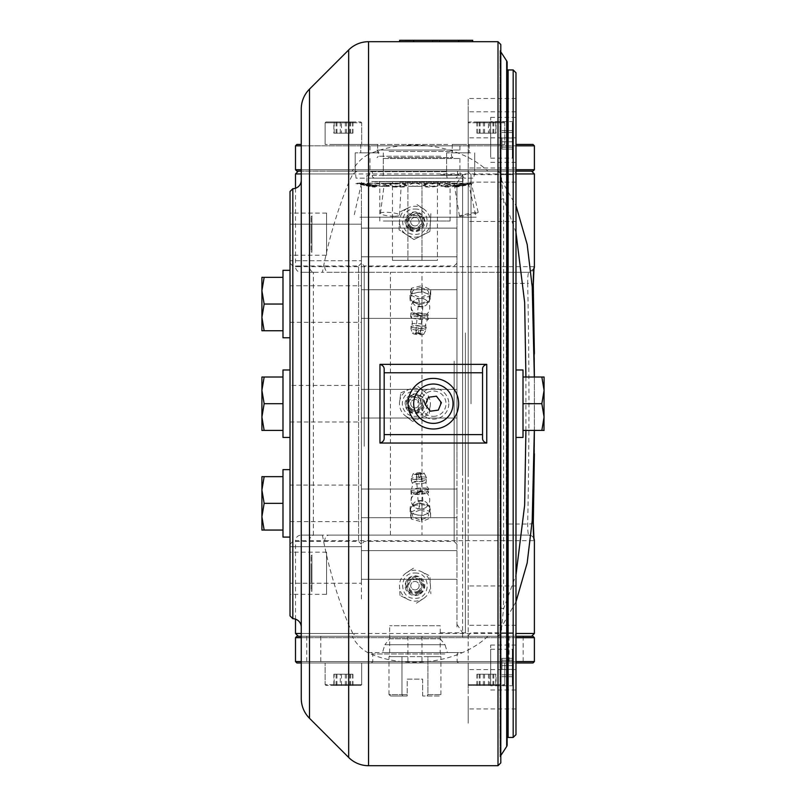 <?xml version="1.0" encoding="UTF-8"?>
<svg xmlns="http://www.w3.org/2000/svg" width="806" height="806" viewBox="0 0 806 806"><rect width="100%" height="100%" fill="white"/><g stroke="black" fill="none" stroke-linecap="round" stroke-linejoin="round"><path stroke-width="0.6" stroke-dasharray="4.03 3.02" d="M472.699 41.7L399.625 41.7L472.699 41.7L472.699 40.3L399.625 40.3L399.625 41.7M301.263 633.466L352.847 633.466L357.139 636.277L298.311 636.277L531.577 636.277L497.997 636.277L497.997 765.7M487.852 636.277C460.145 662.592 407 670.32 368.554 653.041C361.42 649.253 355.99 643.662 352.262 636.277L497.997 636.277L501.01 633.264L497.997 636.277M500.808 762.889L500.808 173.945L497.997 171.134L531.577 171.134L352.262 171.134C355.99 163.749 361.42 158.157 368.554 154.359L368.554 41.7M357.139 171.134L352.847 173.945L348.676 182.609C336.908 211.474 328.153 241.377 322.42 272.307L506.289 272.307L506.289 283.38L527.678 283.38C529.371 363.496 529.371 443.713 527.678 524.021C527.678 530.419 528.041 534.106 528.746 535.093L328.999 535.093L528.746 535.093C532.645 536.383 534.449 537.753 534.136 539.214M515.981 601.8L501.574 626.947L501.574 633.466L515.981 633.466M501.574 633.466L501.01 633.264M534.388 633.466L295.5 633.466M352.847 173.945L301.263 173.945M295.5 188.261L295.5 266.685L301.263 266.685L301.122 272.307L314.481 272.307A5.622 4.957 -90 0 1 309.524 266.685L295.5 266.685A5.622 5.622 0 0 0 301.122 272.307M309.494 718.287L309.494 535.093L322.42 535.093L301.263 535.093L301.263 540.715L295.5 540.715L295.5 619.139M352.847 633.466L348.676 624.801L348.676 757.469M322.42 535.093C328.153 566.034 336.908 595.936 348.676 624.801M295.5 173.945L534.388 173.945M534.388 266.685L309.524 266.685M414.949 209.076C431.25 208.291 431.27 235.14 414.949 234.365C398.658 235.161 398.597 208.311 414.949 209.076M534.388 453.718L534.388 353.683M534.388 377.007L534.388 430.404M309.524 540.715L324.758 540.715A5.622 4.242 90 0 1 328.999 535.093L314.481 535.093A5.622 4.957 90 0 0 309.524 540.715L295.5 540.715C295.832 537.3 297.706 535.426 301.122 535.093M414.949 573.036C431.25 572.25 431.27 599.11 414.949 598.334C398.658 599.13 398.597 572.27 414.949 573.036M301.263 108.991L301.263 272.307L322.42 272.307M301.263 180.262L301.263 627.139M292.83 188.695L292.83 618.706M326.551 594.324L326.551 552.17L326.551 594.324L290.019 594.324L290.019 552.17L290.019 594.324M326.551 552.17L290.019 552.17M326.551 255.24L326.551 213.076L326.551 255.24L290.019 255.24L290.019 213.076L290.019 255.24M326.551 213.076L290.019 213.076M290.019 263.179L292.83 265.99L292.83 541.42L358.589 541.42L361.4 544.231L361.4 263.179L361.4 544.231L361.4 263.179L358.589 265.99L358.589 541.42L358.589 265.99L292.83 265.99L292.83 541.42L290.019 544.231L290.019 263.179L290.019 544.231M290.019 285.777L290.019 322.319L290.019 285.777L290.019 322.319L290.019 285.777L290.019 322.319L290.019 285.777L361.4 285.777L361.4 322.319L361.4 285.777M290.019 322.319L361.4 322.319M290.019 224.189L361.4 224.189L361.4 260.721L361.4 224.189L361.4 260.721L361.4 224.189L290.019 224.189L290.019 260.721L361.4 260.721L290.019 260.721L290.019 224.189M290.019 385.429L290.019 421.971L290.019 385.429L290.019 421.971L290.019 385.429L361.4 385.429L361.4 421.971L361.4 385.429M290.019 421.971L361.4 421.971M290.019 546.68L361.4 546.68L361.4 583.222L361.4 546.68L361.4 583.222L361.4 546.68L290.019 546.68L290.019 583.222L361.4 583.222L290.019 583.222L290.019 546.68M290.019 485.091L290.019 521.623L290.019 485.091L290.019 521.623L290.019 485.091L290.019 521.623L290.019 485.091L361.4 485.091L361.4 521.623L361.4 485.091M290.019 521.623L361.4 521.623M528.776 535.093A5.622 5.622 0 0 1 534.076 538.851M433.356 416.349A12.644 12.644 0 0 0 446 403.705A12.644 12.644 0 0 0 433.356 391.051A12.644 12.644 0 0 0 420.702 403.705A12.644 12.644 0 0 0 433.356 416.349M384.17 369.783L384.17 437.628M533.229 522.772A5.622 1.753 2.6 0 1 527.678 524.021L506.289 524.021L506.289 283.38M506.289 524.021L506.289 272.307L528.746 272.307C528.041 273.284 527.678 276.972 527.678 283.38A5.622 1.753 -2.6 0 1 533.229 284.629M421.971 414.224C429.376 407.211 429.376 400.209 421.971 393.187A12.644 12.644 0 0 0 405.438 412.037A12.644 12.644 0 0 0 421.971 414.224L421.971 535.093M324.758 266.685A5.622 4.242 -90 0 0 328.999 272.307L528.746 272.307A5.622 5.622 90 0 0 534.106 268.398M309.494 535.093L301.263 535.093L301.263 266.685M301.263 698.409L301.263 540.715M534.106 539.013A5.622 5.622 -90 0 0 528.746 535.093M361.4 583.081L361.4 563.414L361.4 583.081M361.4 243.996L361.4 224.32L361.4 243.996M361.4 206.961L361.4 600.44L361.4 206.961M290.019 191.506L290.019 615.895M352.262 171.134L487.852 171.134C460.145 144.818 407 137.08 368.554 154.359M500.808 44.511L500.808 173.945L501.574 173.945L501.574 180.463L503.619 198.719L503.619 608.681L515.981 574.98M500.808 180.463L501.574 180.463L515.981 205.611M500.808 746.024L500.808 61.377L500.808 746.024M525.915 430.404L525.915 377.007M515.981 232.42L503.619 198.719A2.811 1.582 180 0 0 500.808 200.301M500.808 607.109A2.811 1.582 180 0 0 503.619 608.681L501.574 626.947L500.808 626.947M534.338 377.007L534.338 430.404M497.997 41.7L497.997 171.134L487.852 171.134M501.01 174.146L497.997 171.134M476.93 171.134L496.043 171.134L476.93 171.134M333.845 171.134L352.957 171.134L333.845 171.134M489.423 171.134L340.464 171.134L489.423 171.134M515.981 173.945L501.574 173.945M496.043 636.277L476.93 636.277L496.043 636.277M352.957 636.277L333.845 636.277L352.957 636.277M489.423 636.277L340.464 636.277L489.423 636.277M352.262 636.277L357.139 636.277M482.542 437.628L482.542 369.783M439.28 696.001L422.676 696.001L439.28 696.001L440.912 694.591L440.912 656.648L426.535 656.648L440.207 656.648L428.621 656.648L440.207 656.648L440.237 625.738L389.651 625.738L440.237 625.738M389.651 656.648L426.535 656.648L389.651 656.648L389.651 625.738M388.986 656.648L389.681 656.648L388.986 656.648L388.986 694.591L401.962 694.591L388.986 694.591L390.608 696.001L402.778 696.001L401.962 694.591L402.778 696.001L390.608 696.001M389.681 656.648L403.353 656.648L389.681 656.648M422.676 696.001L422.676 694.591L422.676 696.001M427.926 694.591L427.12 696.001L427.926 694.591L427.926 656.648L428.621 656.648L426.535 656.648L427.926 656.648L427.926 694.591L440.912 694.591L427.926 694.591M440.207 656.648L440.912 656.648M422.676 679.136L422.676 694.591L422.676 679.136L407.211 679.136L407.211 696.001L402.778 696.001L407.211 696.001L407.211 694.591L401.962 694.591L401.962 656.648L401.962 694.591L407.211 694.591L407.211 679.136L422.676 679.136M437.426 181.672L437.426 260.368L407.917 260.368L407.917 181.672L421.971 181.672L421.971 260.368L421.971 181.672L437.426 181.672L392.462 181.672L392.462 260.368L437.426 260.368M392.462 260.368L407.917 260.368L407.917 181.672L392.462 181.672M414.949 181.672L382.88 181.672L414.949 181.672M462.584 474.482L462.584 174.64L462.584 474.482M456.962 471.883L456.962 183.073L456.962 471.883M462.584 330.319L462.584 639.047L462.584 330.319M465.394 332.918L465.394 632.76L465.394 332.918M440.771 401.821L440.771 404.159M468.205 475.359L468.205 171.829L468.205 475.359M468.205 142.843L468.205 136.939L468.205 142.843M468.205 146.4L468.205 133.373L468.205 146.4M468.205 610.051L468.205 601.185L468.205 610.051M468.205 206.215L468.205 197.359L468.205 206.215M468.205 99.35L468.205 303.318L468.205 99.35M468.205 303.459L468.205 689.694L468.205 303.459M468.205 698.026L468.205 723.163L468.205 698.026M468.205 122.583L468.205 113.727L468.205 122.583M468.205 408.128L468.205 399.272L468.205 408.128M468.205 693.684L468.205 684.828L468.205 693.684M468.205 670.471L468.205 664.567L468.205 670.471M456.962 447.129L456.962 263.179L456.962 447.129M454.151 361.148L454.151 541.42L454.151 361.148M420.42 509.956C431.301 513.482 431.301 516.777 420.43 519.86C409.549 516.787 409.549 513.482 420.42 509.956M364.211 446.262L364.211 265.99L364.211 446.262M456.962 263.179L454.151 265.99L364.211 265.99L361.4 263.179L361.4 544.231L364.211 541.42L454.151 541.42L456.962 544.231M361.4 308.476L361.4 289.717L361.4 308.476M456.962 308.476L456.962 289.717L456.962 308.476M361.4 408.128L361.4 389.369L361.4 408.128M456.962 408.128L456.962 389.369L456.962 408.128M361.4 507.79L361.4 489.02L361.4 507.79M456.962 507.79L456.962 489.02L456.962 507.79M361.4 569.379L361.4 550.619L361.4 569.379M456.962 569.379L456.962 550.619L456.962 569.379M361.4 246.888L361.4 228.118L361.4 246.888M456.962 246.888L456.962 228.118L456.962 246.888M456.962 333.785L456.962 627.904L456.962 333.785M361.4 472.749L361.4 182.287L361.4 472.749M361.4 569.771L361.4 576.723L361.4 569.771M361.4 230.687L361.4 237.629L361.4 230.687M420.43 287.541C409.549 290.613 409.549 293.918 420.43 297.454C431.301 293.928 431.301 290.623 420.43 287.541M515.981 667.519L515.981 645.032L515.981 667.519M490.693 667.519L490.693 645.032L490.693 667.519M515.981 734.639L515.981 72.762M513.17 69.951L513.17 737.45M471.016 403.705L471.016 174.64L471.016 403.705M468.205 403.705L468.205 171.829L468.205 403.705M508.112 737.45L508.112 69.951M515.981 139.891L515.981 111.782L515.981 139.891M490.693 139.891L490.693 117.404L490.693 139.891M468.205 201.792L468.205 182.116L468.205 201.792M515.981 201.792L515.981 182.116L515.981 201.792M468.205 605.618L468.205 625.295L468.205 605.618M515.981 605.618L515.981 625.295L515.981 605.618M468.205 689.251L468.205 708.927L468.205 689.251M515.981 689.251L515.981 708.927L515.981 689.251M468.205 139.891L468.205 111.782L468.205 139.891M468.205 118.15L468.205 137.826L468.205 118.15M515.981 118.15L515.981 137.826L515.981 118.15M513.17 403.705L513.17 174.64L513.17 403.705M515.981 403.705L515.981 171.829L515.981 403.705C515.981 378.427 515.981 378.427 515.981 403.705C515.981 428.973 515.981 428.973 515.981 403.705C515.981 378.427 515.981 378.427 515.981 403.705C515.981 428.973 515.981 428.973 515.981 403.705M455.783 178.156L447.118 178.156L446.796 175.345L462.956 175.345L462.956 176.756L464.427 178.156L473.837 178.156L474.704 171.134L457.506 171.134L457.506 176.756L455.783 178.156L457.506 176.756L457.506 171.134L474.704 171.134L473.837 178.156L464.427 178.156L462.956 176.756L462.956 175.345L446.605 175.345L447.118 178.156L455.783 178.156M470.593 152.858L446.605 152.858L470.593 152.858M372.392 171.134L355.184 171.134L356.05 178.156L365.461 178.156L366.932 176.756L366.932 175.345L383.293 175.345L382.769 178.156L374.105 178.156L372.392 176.756L372.392 171.134L372.392 176.756L374.105 178.156L382.769 178.156L383.102 175.345L366.932 175.345L366.932 176.756L365.461 178.156L356.05 178.156L355.184 171.134L372.392 171.134M379.173 152.858L355.184 152.858L379.173 152.858M466.614 152.858L452.226 152.858L466.614 152.858M466.614 144.435L452.226 144.435L466.614 144.435M375.193 152.858L360.806 152.858L375.193 152.858M375.193 144.435L360.806 144.435L375.193 144.435M532.988 144.435L515.981 144.435M515.981 171.134L301.263 171.134M298.311 171.134L531.577 171.134M447.733 144.435L368.574 144.435L447.733 144.435M383.142 145.836L459.914 145.836L383.142 145.836M383.142 150.047L459.914 150.047L383.142 150.047M441.779 150.047L377.007 150.047L441.779 150.047M389.107 151.457L451.481 151.457L389.107 151.457M440.781 156.233L378.407 156.233L440.781 156.233M388.119 157.644L452.891 157.644L388.119 157.644M353.834 171.134C320.889 171.134 320.889 171.134 353.834 171.134L476.054 171.134C508.999 171.134 508.999 171.134 476.054 171.134L353.834 171.134M477.545 171.134L495.428 171.134L477.545 171.134M334.46 171.134L352.343 171.134L334.46 171.134M495.428 144.435L477.545 144.435L495.428 144.435M352.343 144.435L334.46 144.435L352.343 144.435M446.746 171.688L369.974 171.688L446.746 171.688M383.142 158.48L459.914 158.48L383.142 158.48M382.689 175.345L460.558 175.345L382.689 175.345M532.988 636.277L296.9 636.277M301.263 636.277L515.981 636.277M515.981 637.677L301.263 637.677M295.5 637.677L534.388 637.677M534.388 661.565L295.5 661.565M301.263 661.565L515.981 661.565M515.981 662.975L301.263 662.975M296.9 662.975L532.988 662.975M445.748 662.975L371.385 662.975L445.748 662.975M385.137 661.565L457.103 661.565L385.137 661.565M444.751 653.978L372.785 653.978L444.751 653.978M384.14 652.578L458.503 652.578L384.14 652.578M511.155 662.975L523.154 662.975L511.155 662.975M521.089 636.277L509.1 636.277L521.089 636.277M409.972 662.975L421.971 662.975L409.972 662.975M419.916 636.277L407.917 636.277L419.916 636.277M308.799 662.975L320.788 662.975L308.799 662.975M318.733 636.277L306.743 636.277L318.733 636.277M496.425 662.975L476.558 662.975L496.425 662.975M353.34 662.975L333.462 662.975L353.34 662.975M333.462 636.277L353.34 636.277L333.462 636.277M476.558 636.277L496.425 636.277L476.558 636.277M353.834 636.277C320.889 636.277 320.889 636.277 353.834 636.277L476.054 636.277C508.999 636.277 508.999 636.277 476.054 636.277L353.834 636.277M453.566 186.398A7.939 0.725 -10.8 0 1 457.062 184.745A7.939 0.725 -10.8 0 1 467.52 183.093A7.939 0.725 -10.8 0 1 464.014 184.745A7.939 0.725 -10.8 0 1 453.566 186.398M399.302 181.672L450.635 181.672L399.302 181.672M383.364 221.015L450.08 221.015L383.364 221.015M455.239 181.672L374.649 181.672L455.239 181.672M366.861 183.224L468.427 183.224L366.861 183.224M359.909 217.187L476.165 217.187L359.909 217.187M371.747 178.156L463.007 178.156L371.747 178.156M371.747 181.531L463.007 181.531L371.747 181.531M461.465 178.156L368.423 178.156L461.465 178.156M443.421 186.398A7.939 1.239 -8 0 1 442.625 184.745A7.939 1.239 -8 0 1 453.707 183.093A7.939 1.239 -8 0 1 454.503 184.745A7.939 1.239 -8 0 1 443.421 186.398M423.462 185.299A8.513 1.672 -4 0 1 432.802 183.546A8.513 1.672 -4 0 1 440.005 184.695A8.513 1.672 -4 0 1 439.562 185.299A8.513 1.672 -4 0 1 430.162 187.042A8.513 1.672 -4 0 1 423.009 185.874A8.513 1.672 -4 0 1 423.462 185.299M412.329 186.398A7.939 1.642 0.7 0 1 403.937 184.745A7.939 1.642 0.7 0 1 411.392 183.093A7.939 1.642 0.7 0 1 419.785 184.745A7.939 1.642 0.7 0 1 412.329 186.398M394.063 216.24A9.551 1.783 5.3 0 1 380.462 213.358A9.551 1.783 5.3 0 1 385.883 212.27A9.551 1.783 5.3 0 1 399.484 215.131A9.551 1.783 5.3 0 1 394.063 216.24M396.32 187.063A8.513 1.592 5.3 0 1 384.19 184.493A8.513 1.592 5.3 0 1 389.016 183.526A8.513 1.592 5.3 0 1 401.146 186.075A8.513 1.592 5.3 0 1 396.32 187.063M396.119 186.398A7.939 1.481 5.3 0 1 385.59 184.745A7.939 1.481 5.3 0 1 389.318 183.093A7.939 1.481 5.3 0 1 399.857 184.745A7.939 1.481 5.3 0 1 396.119 186.398M382.769 186.398A7.939 1.098 9 0 1 371.707 184.745A7.939 1.098 9 0 1 371.153 183.093A7.939 1.098 9 0 1 382.225 184.745A7.939 1.098 9 0 1 382.769 186.398M364.1 185.299A8.513 0.574 11.4 0 1 358.529 183.617A8.513 0.574 11.4 0 1 369.652 185.299A8.513 0.574 11.4 0 1 375.223 186.972A8.513 0.574 11.4 0 1 364.1 185.299M364.715 185.299L355.869 183.526L364.715 185.299M376.321 186.398A7.939 0.725 10.8 0 0 372.825 184.745A7.939 0.725 10.8 0 0 362.368 183.093A7.939 0.725 10.8 0 0 365.874 184.745A7.939 0.725 10.8 0 0 376.321 186.398M386.467 186.398A7.939 1.239 8 0 0 387.263 184.745A7.939 1.239 8 0 0 376.18 183.093A7.939 1.239 8 0 0 375.384 184.745A7.939 1.239 8 0 0 386.467 186.398M406.436 185.299A8.513 1.672 4 0 0 397.086 183.546A8.513 1.672 4 0 0 389.882 184.695A8.513 1.672 4 0 0 390.326 185.299A8.513 1.672 4 0 0 399.726 187.042A8.513 1.672 4 0 0 406.879 185.874A8.513 1.672 4 0 0 406.436 185.299M417.558 186.398A7.939 1.642 -0.7 0 0 425.951 184.745A7.939 1.642 -0.7 0 0 418.495 183.093A7.939 1.642 -0.7 0 0 410.113 184.745A7.939 1.642 -0.7 0 0 417.558 186.398M433.769 186.398A7.939 1.481 -5.3 0 0 444.297 184.745A7.939 1.481 -5.3 0 0 440.57 183.093A7.939 1.481 -5.3 0 0 430.041 184.745A7.939 1.481 -5.3 0 0 433.769 186.398M458.654 185.299A8.513 1.169 -9 0 0 461.425 183.949A8.513 1.169 -9 0 0 456.327 183.687A8.513 1.169 -9 0 0 447.37 185.299A8.513 1.169 -9 0 0 444.6 186.629A8.513 1.169 -9 0 0 449.667 186.911A8.513 1.169 -9 0 0 458.654 185.299M460.004 216.24A9.551 0.645 -11.4 0 0 470.482 214.577A9.551 0.645 -11.4 0 0 478.19 212.371A9.551 0.645 -11.4 0 0 477.666 212.27A9.551 0.645 -11.4 0 0 467.198 213.933A9.551 0.645 -11.4 0 0 459.47 216.129A9.551 0.645 -11.4 0 0 460.004 216.24M455.138 187.063A8.513 0.574 -11.4 0 0 464.488 185.582A8.513 0.574 -11.4 0 0 471.359 183.617A8.513 0.574 -11.4 0 0 470.885 183.526A8.513 0.574 -11.4 0 0 461.556 185.007A8.513 0.574 -11.4 0 0 454.665 186.972A8.513 0.574 -11.4 0 0 455.138 187.063M455.561 186.398A7.939 0.534 -11.4 0 0 465.485 184.745A7.939 0.534 -11.4 0 0 470.241 183.093A7.939 0.534 -11.4 0 0 460.317 184.745A7.939 0.534 -11.4 0 0 455.561 186.398M457.828 186.398L473.324 183.093L457.828 186.398M541.844 377.007L544.09 377.007L544.09 417.055L541.844 403.836L544.09 417.055L541.844 430.404L544.09 417.055L544.09 430.404L544.09 417.055L544.09 430.404L541.844 430.404L544.09 430.404L541.844 430.404L544.09 417.055L541.844 403.836L544.09 390.356L541.844 377.007L544.09 377.007L523.013 377.007L523.013 430.404L523.013 377.007L541.844 377.007L544.09 390.356L544.09 417.055L544.09 390.356L541.844 403.574L544.09 390.356L541.844 377.007L523.013 377.007M541.844 430.404L523.013 430.404M541.844 403.705L523.013 403.705M523.013 437.426L523.013 369.974L523.013 437.426L523.013 369.974L515.981 369.974L515.981 437.426L515.981 369.974M523.013 421.971L523.013 385.429L523.013 421.971M311.096 217.56L311.096 251.583L311.096 217.56M311.942 251.553L311.942 215.887L311.942 251.553M311.096 238.959L311.096 227.977L311.096 238.959M513.17 156.374L513.17 122.462L513.17 156.374M490.693 157.18L490.693 121.615L490.693 157.18M501.926 138.007L501.926 149.1L501.926 138.007L513.17 138.007L513.17 130.673L513.17 149.1L513.17 138.007M501.926 147.226L513.17 147.226M501.926 149.1L513.17 149.1M501.926 141.765L513.17 141.765M501.926 132.557L513.17 132.557M501.926 130.673L513.17 130.673M435.935 423.21A19.676 19.676 0 0 1 413.851 406.274A19.676 19.676 0 0 1 430.777 384.2A19.676 19.676 0 0 1 452.861 401.126A19.676 19.676 0 0 1 435.935 423.21M430.253 411.201L438.293 410.133L441.396 402.637L436.459 396.209L428.409 397.267L425.306 404.763L430.253 411.201M311.096 556.654L311.096 590.677L311.096 556.654M311.942 590.647L311.942 554.981L311.942 590.647M311.096 578.053L311.096 567.071L311.096 578.053M389.651 638.805L440.237 638.805L389.651 638.805L384.875 644.709L445.013 644.709L447.411 652.578L382.487 652.578L447.411 652.578M440.237 638.805L445.013 644.709L384.875 644.709L382.487 652.578M368.151 652.578L461.737 652.578L368.151 652.578M329.694 144.435L361.672 144.435L329.694 144.435M330.329 121.948L360.826 121.948L330.329 121.948M341.482 133.191L352.625 133.191L334.178 133.191L341.482 133.191L341.482 121.948L352.625 121.948L341.482 121.948M334.178 133.191L334.178 121.948M336.092 133.191L336.092 121.948M345.321 133.191L345.321 121.948M352.625 133.191L352.625 121.948M350.701 133.191L350.701 121.948M334.54 144.435L352.252 144.435L334.54 144.435M355.476 144.435L325.13 144.435L355.476 144.435M354.922 121.948L325.977 121.948L354.922 121.948M333.855 133.191L352.947 133.191L333.855 133.191L333.855 121.948L352.947 121.948L333.855 121.948M340.293 133.191L340.293 121.948M349.834 133.191L349.834 121.948M352.947 133.191L352.947 121.948M346.509 133.191L346.509 121.948M336.958 133.191L336.958 121.948M351.204 144.435L335.598 144.435L351.204 144.435M499.559 121.948L469.062 121.948L499.559 121.948M500.194 144.435L468.226 144.435L500.194 144.435M488.416 133.191L477.263 133.191L495.72 133.191L488.416 133.191L488.416 121.948L477.263 121.948L488.416 121.948M495.72 133.191L495.72 121.948M493.796 133.191L493.796 121.948M484.567 133.191L484.567 121.948M477.263 133.191L477.263 121.948M479.187 133.191L479.187 121.948M474.412 144.435L504.758 144.435L474.412 144.435M474.966 121.948L503.911 121.948L474.966 121.948M496.033 133.191L476.94 133.191L496.033 133.191L496.033 121.948L476.94 121.948L496.033 121.948M489.595 133.191L489.595 121.948M480.054 133.191L480.054 121.948M476.94 133.191L476.94 121.948M483.378 133.191L483.378 121.948M492.929 133.191L492.929 121.948M478.683 144.435L494.29 144.435L478.683 144.435M513.17 651.026L513.17 684.939L513.17 651.026M490.693 650.23L490.693 685.785L490.693 650.23M501.926 669.393L501.926 658.301L501.926 669.393L513.17 669.393L513.17 676.728L513.17 658.301L513.17 669.393M501.926 660.185L513.17 660.185M501.926 658.301L513.17 658.301M501.926 665.635L513.17 665.635M501.926 674.854L513.17 674.854M501.926 676.728L513.17 676.728M264.156 430.404L261.91 417.055L264.156 403.836L261.91 390.356L261.91 377.007L264.156 377.007L261.91 390.356L261.91 430.404L282.987 430.404L282.987 403.705L282.987 430.404M264.156 377.007L282.987 377.007L282.987 403.705L282.987 377.007M264.156 403.705L282.987 403.705M290.019 437.426L290.019 369.974L290.019 437.426M282.987 369.974L282.987 437.426M282.987 421.971L282.987 385.429L282.987 421.971M264.156 330.742L261.91 317.393L264.156 304.174L261.91 290.694L261.91 277.345L264.156 277.345L261.91 290.694L261.91 330.742L282.987 330.742L282.987 304.043L282.987 330.742M264.156 277.345L282.987 277.345L282.987 304.043L282.987 277.345M264.156 304.043L282.987 304.043M290.019 337.774L290.019 270.322L290.019 337.774M282.987 270.322L282.987 337.774M282.987 322.319L282.987 285.777L282.987 322.319M507.961 69.951L507.961 737.45M507.135 69.951L507.135 737.45L507.135 69.951M499.992 50.627L499.992 756.784L499.992 50.627L500.808 51.886M410.586 316.587L410.919 312.99L411.785 314.562L411.463 318.158L410.586 316.587L418.606 316.426L427.492 317.836L428.369 319.408L420.349 319.569L411.463 318.158L412.43 322.4L412.017 324.022A6.901 1.048 5.1 0 0 419.493 325.795A6.901 1.048 5.1 0 0 425.749 325.251A6.901 1.048 5.1 0 0 418.264 323.589A6.901 1.048 5.1 0 0 412.017 324.022L410.959 326.49A7.738 1.179 5.1 0 0 419.332 328.475A7.738 1.179 5.1 0 0 426.344 327.881A7.738 1.179 5.1 0 0 417.961 326.007A7.738 1.179 5.1 0 0 410.959 326.49L410.879 328.586A7.637 1.159 5.1 0 0 419.15 330.41A7.637 1.159 5.1 0 0 426.052 329.946A7.637 1.159 5.1 0 0 417.79 327.971A7.637 1.159 5.1 0 0 410.879 328.586L412.471 333.321A5.622 0.856 5.1 0 0 418.556 334.661A5.622 0.856 5.1 0 0 423.644 334.329A5.622 0.856 5.1 0 0 417.558 332.868A5.622 0.856 5.1 0 0 412.471 333.321M423.644 334.329L426.052 329.946L425.628 323.589C426.958 320.355 427.795 319.015 428.137 319.579L428.691 315.811L427.815 314.239L418.929 312.829L410.919 312.99M413.337 302.109A7.143 4.201 180 0 0 419.533 306.804A7.143 4.201 180 0 0 427.512 303.167A7.143 4.201 180 0 0 426.092 300.084L426.092 300.084A7.143 4.201 180 0 0 414.758 300.084L414.758 300.084A7.143 4.201 180 0 0 413.337 302.109A9.319 7.486 12.1 0 0 411.312 305.524A9.319 7.486 12.1 0 0 411.181 306.794A9.319 7.486 12.1 0 0 420.43 315.025M417.78 333.271L415.019 333.422L418.334 334.258L421.105 333.966L417.78 333.271M418.334 333.462L415.745 332.858L420.48 333.231L418.334 333.462M420.349 315.378A6.126 0.927 -174.9 0 1 413.78 314.028A6.126 0.927 -174.9 0 1 419.261 313.423A6.126 0.927 -174.9 0 1 425.79 315.106A6.126 0.927 -174.9 0 1 420.349 315.378M430.182 298.694A9.833 5.783 180 0 0 426.374 293.364L422.042 291.429L422.042 285.747L430.706 289.616L430.706 295.298L426.374 293.364A9.833 5.783 180 0 0 416.611 292.638L411.594 293.878L411.594 288.195L421.629 285.717L421.629 291.399L416.611 292.638A9.833 5.783 180 0 0 410.667 297.243L409.982 300.416L409.982 294.734L411.352 288.387L410.667 297.243A9.833 5.783 180 0 0 414.475 302.582L418.818 304.507L418.818 298.825L410.143 294.956L410.143 300.648L414.475 302.582A9.833 5.783 180 0 0 430.182 298.694L430.867 289.838L429.507 296.185L429.507 301.867L430.182 298.694M420.762 306.481L418.173 305.887L420.339 305.716L422.928 306.31L420.762 306.481M420.349 319.569L420.672 315.972L428.691 315.811M411.785 314.562L420.672 315.972M418.606 316.426L418.929 312.829M427.492 317.836L427.815 314.239M419.221 304.537L429.255 302.059L429.255 296.376L419.221 298.855L419.221 304.537M410.889 227.927A7.415 7.415 0 0 1 408.733 217.66A7.415 7.415 0 0 1 418.999 215.514A7.415 7.415 0 0 1 421.155 225.781A7.415 7.415 0 0 1 410.889 227.927M411.564 226.889A6.176 6.176 0 0 1 409.78 218.345A6.176 6.176 0 0 1 418.324 216.552A6.176 6.176 0 0 1 420.117 225.096A6.176 6.176 0 0 1 411.564 226.889M409.569 229.952A9.833 9.833 0 0 0 423.18 227.101A9.833 9.833 0 0 0 420.329 213.489A9.833 9.833 0 0 0 406.708 216.34A9.833 9.833 0 0 0 409.569 229.952M411.1 227.604A7.022 7.022 0 0 1 409.065 217.882A7.022 7.022 0 0 1 418.788 215.837A7.022 7.022 0 0 1 420.823 225.559A7.022 7.022 0 0 1 411.1 227.604M412.642 225.247A4.211 4.211 0 0 0 418.475 224.028A4.211 4.211 0 0 0 417.246 218.194A4.211 4.211 0 0 0 411.413 219.413A4.211 4.211 0 0 0 412.642 225.247A4.211 4.211 0 0 0 418.475 224.028A4.211 4.211 0 0 0 417.246 218.194A4.211 4.211 0 0 0 411.413 219.413A4.211 4.211 0 0 0 412.642 225.247M406.486 234.657L399.02 229.781L399.514 220.864A15.455 15.455 0 0 0 421.921 235.513A15.455 15.455 0 0 0 430.384 222.567L429.89 231.483L413.962 239.543L406.486 234.657M430.867 213.661L430.384 222.567A15.455 15.455 0 0 0 423.402 208.784L415.926 203.898L423.402 208.784A15.455 15.455 0 0 0 407.967 207.928L399.998 211.958L407.967 207.928A15.455 15.455 0 0 0 399.514 220.864L399.02 229.781L413.962 239.543L429.89 231.483L430.867 213.661M411.806 492.708L420.621 491.438L428.762 491.731L428.077 493.282L419.261 494.552L411.12 494.259L411.806 492.708L411.554 489.101L410.869 490.663L419.009 490.955L427.825 489.685L428.51 488.124L420.369 487.832L411.554 489.101L412.722 484.849L412.35 483.227A6.901 1.058 176 0 1 419.694 481.595A6.901 1.058 176 0 1 426.092 482.26A6.901 1.058 176 0 1 418.737 483.781A6.901 1.058 176 0 1 412.35 483.227L411.332 480.739A7.738 1.189 176 0 1 419.573 478.915A7.738 1.189 176 0 1 426.747 479.661A7.738 1.189 176 0 1 418.505 481.363A7.738 1.189 176 0 1 411.332 480.739L411.292 478.643A7.637 1.179 176 0 1 419.432 476.981A7.637 1.179 176 0 1 426.495 477.575A7.637 1.179 176 0 1 418.374 479.399A7.637 1.179 176 0 1 411.292 478.643L412.984 473.938A5.622 0.866 176 0 1 418.969 472.709A5.622 0.866 176 0 1 424.168 473.152A5.622 0.866 176 0 1 418.193 474.492A5.622 0.866 176 0 1 412.984 473.938M424.168 473.152L426.495 477.575L425.951 483.922C427.16 487.126 427.946 488.466 428.298 487.942L428.762 491.731M413.317 505.171A7.143 4.201 0 0 1 419.725 500.586A7.143 4.201 0 0 1 427.533 504.355A7.143 4.201 0 0 1 426.092 507.327L426.092 507.327A7.143 4.201 0 0 1 414.758 507.327L414.758 507.327A7.143 4.201 0 0 1 413.317 505.171A9.319 7.506 170.5 0 1 411.231 501.453A9.319 7.506 170.5 0 1 411.151 500.455A9.319 7.506 170.5 0 1 420.43 492.375M418.364 474.089L415.543 473.888L418.798 473.112L421.629 473.465L418.364 474.089M418.798 473.918L416.249 474.462L420.984 474.19L418.798 473.918M420.359 492.023A6.126 0.937 -4 0 0 413.911 493.252A6.126 0.937 -4 0 0 419.513 493.967A6.126 0.937 -4 0 0 425.941 492.406A6.126 0.937 -4 0 0 420.359 492.023M430.213 508.868A9.833 5.783 0 0 1 426.152 514.137L421.729 516.001L421.729 521.683L430.575 517.956L430.575 512.273L426.152 514.137A9.833 5.783 0 0 1 416.359 514.702L411.403 513.382L411.403 519.064L421.316 521.704L421.316 516.021L416.359 514.702A9.833 5.783 0 0 1 410.637 509.997L410.103 506.813L410.103 512.495L411.171 518.863L410.637 509.997A9.833 5.783 0 0 1 414.697 504.727L419.12 502.873L419.12 508.556L410.274 512.284L410.274 506.591L414.697 504.727A9.833 5.783 0 0 1 430.213 508.868M420.692 500.929L418.143 501.473L422.908 501.141L420.692 500.929M420.369 487.832L420.621 491.438M410.869 490.663L411.12 494.259M419.009 490.955L419.261 494.552M427.825 489.685L428.077 493.282M429.679 505.684L430.747 517.734L429.679 505.684M419.533 502.843L429.447 505.493L429.447 511.175L419.533 508.526L419.533 502.843M410.425 409.589A7.415 7.415 0 0 1 409.065 399.182A7.415 7.415 0 0 1 419.463 397.821A7.415 7.415 0 0 1 420.833 408.219A7.415 7.415 0 0 1 410.425 409.589M411.181 408.602A6.176 6.176 0 0 1 410.042 399.947A6.176 6.176 0 0 1 418.707 398.809A6.176 6.176 0 0 1 419.845 407.463A6.176 6.176 0 0 1 411.181 408.602M408.954 411.503A9.833 9.833 0 0 0 422.747 409.69A9.833 9.833 0 0 0 420.934 395.897A9.833 9.833 0 0 0 407.141 397.711A9.833 9.833 0 0 0 408.954 411.503M410.667 409.277A7.022 7.022 0 0 1 409.367 399.423A7.022 7.022 0 0 1 419.221 398.134A7.022 7.022 0 0 1 420.52 407.977A7.022 7.022 0 0 1 410.667 409.277M412.38 407.05A4.211 4.211 0 0 0 418.284 406.274A4.211 4.211 0 0 0 417.508 400.36A4.211 4.211 0 0 0 411.604 401.136A4.211 4.211 0 0 0 412.38 407.05A4.211 4.211 0 0 0 418.284 406.274A4.211 4.211 0 0 0 417.508 400.36A4.211 4.211 0 0 0 411.604 401.136A4.211 4.211 0 0 0 412.38 407.05M400.784 392.834L409.035 389.419A15.455 15.455 0 0 0 399.615 401.68L400.784 392.834L399.615 401.68A15.455 15.455 0 0 0 405.529 415.967L412.612 421.397L405.529 415.967A15.455 15.455 0 0 0 430.273 405.72L429.104 414.576L412.612 421.397L429.104 414.576L430.273 405.72A15.455 15.455 0 0 0 424.359 391.444L417.276 386.003L424.359 391.444A15.455 15.455 0 0 0 409.035 389.419L400.784 392.834M418.999 591.896A7.415 7.415 0 0 1 408.733 589.74A7.415 7.415 0 0 1 410.889 579.474A7.415 7.415 0 0 1 421.155 581.63A7.415 7.415 0 0 1 418.999 591.896M418.324 590.858A6.176 6.176 0 0 1 409.78 589.065A6.176 6.176 0 0 1 411.564 580.511A6.176 6.176 0 0 1 420.117 582.305A6.176 6.176 0 0 1 418.324 590.858M420.329 593.921A9.833 9.833 0 0 0 423.18 580.3A9.833 9.833 0 0 0 409.569 577.449A9.833 9.833 0 0 0 406.708 591.07A9.833 9.833 0 0 0 420.329 593.921M418.788 591.564A7.022 7.022 0 0 1 409.065 589.529A7.022 7.022 0 0 1 411.1 579.806A7.022 7.022 0 0 1 420.823 581.841A7.022 7.022 0 0 1 418.788 591.564M417.246 589.216A4.211 4.211 0 0 0 418.475 583.383A4.211 4.211 0 0 0 412.642 582.154A4.211 4.211 0 0 0 411.413 587.987A4.211 4.211 0 0 0 417.246 589.216A4.211 4.211 0 0 0 418.475 583.383A4.211 4.211 0 0 0 412.642 582.154A4.211 4.211 0 0 0 411.413 587.987A4.211 4.211 0 0 0 417.246 589.216M399.998 595.443L399.514 586.536A15.455 15.455 0 0 0 407.967 599.473L399.998 595.443L407.967 599.473A15.455 15.455 0 0 0 423.402 598.626L415.926 603.503L423.402 598.626A15.455 15.455 0 0 0 421.921 571.897L429.89 575.927L430.867 593.74L429.89 575.927L421.921 571.897A15.455 15.455 0 0 0 406.486 572.744L413.962 567.867L406.486 572.744A15.455 15.455 0 0 0 399.514 586.536L399.998 595.443M356.474 685.463L325.977 685.463L356.474 685.463M357.108 662.975L325.13 662.975L357.108 662.975M334.178 674.219L352.625 674.219L334.178 674.219L334.178 685.463L352.625 685.463L334.178 685.463M341.482 674.219L341.482 685.463M350.701 674.219L350.701 685.463M352.625 674.219L352.625 685.463M345.321 674.219L345.321 685.463M336.092 674.219L336.092 685.463M264.156 530.056L261.91 516.706L264.156 503.488L261.91 490.008L261.91 476.658L264.156 476.658L261.91 490.008L261.91 530.056L282.987 530.056L282.987 503.357L282.987 530.056M264.156 476.658L282.987 476.658L282.987 503.357L282.987 476.658M264.156 503.357L282.987 503.357M290.019 537.088L290.019 469.636L290.019 537.088M282.987 469.636L282.987 537.088M282.987 521.623L282.987 485.091L282.987 521.623M331.881 685.463L360.826 685.463L331.881 685.463M331.326 662.975L361.672 662.975L331.326 662.975M340.293 674.219L352.947 674.219L333.855 674.219L340.293 674.219L340.293 685.463L352.947 685.463L340.293 685.463M333.855 674.219L333.855 685.463M336.958 674.219L336.958 685.463M346.509 674.219L346.509 685.463M352.947 674.219L352.947 685.463M349.834 674.219L349.834 685.463M472.779 662.975L504.758 662.975L472.779 662.975M473.414 685.463L503.911 685.463L473.414 685.463M495.72 674.219L477.263 674.219L495.72 674.219L495.72 685.463L477.263 685.463L495.72 685.463M488.416 674.219L488.416 685.463M479.187 674.219L479.187 685.463M477.263 674.219L477.263 685.463M484.567 674.219L484.567 685.463M493.796 674.219L493.796 685.463M477.636 662.975L495.347 662.975L477.636 662.975M498.571 662.975L468.226 662.975L498.571 662.975M498.007 685.463L469.062 685.463L498.007 685.463M496.033 685.463L476.94 685.463L496.033 685.463L496.033 674.219L489.595 674.219L489.595 685.463M489.595 674.219L496.033 674.219M492.929 674.219L492.929 685.463M483.378 674.219L483.378 685.463M476.94 674.219L476.94 685.463M480.054 674.219L480.054 685.463M494.29 662.975L478.683 662.975L494.29 662.975M436.167 41.7L432.651 41.7L436.167 41.7M436.167 40.3L431.875 40.3L436.167 40.3M410.395 40.3L405.247 40.3L410.395 40.582M411.06 40.582L405.247 40.582L411.06 40.3M406.214 40.582L408.4 40.582L406.214 40.3M464.427 40.582L458.644 40.582L464.337 40.3M462.866 40.582L458.574 40.582L462.866 40.3M464.498 40.3L463.903 40.3M436.983 40.3L431.945 40.3M431.875 40.582L434.968 40.3L431.875 40.582M433.416 40.582L437.718 40.582L433.416 40.582M410.697 40.582L405.247 40.582L410.697 40.3M407.423 40.582L410.818 40.582L407.423 40.3M422.112 40.3L421.548 40.3L422.112 40.3M448.811 40.3L448.247 40.3L448.811 40.3M459.239 40.3L462.946 40.3L459.239 40.3M435.764 40.582L437.799 40.582L435.764 40.582M431.945 40.582L437.718 40.582M405.247 40.582L410.818 40.582L405.247 40.582M406.093 40.582L410.818 40.582L406.093 40.582M463.752 40.3L459.319 40.3L463.752 40.3M458.644 403.705A25.298 25.298 0 0 1 433.356 428.994A25.298 25.298 0 0 1 408.058 403.705A25.298 25.298 0 0 1 433.356 378.407A25.298 25.298 0 0 1 458.644 403.705M448.811 403.705A15.455 15.455 0 0 1 433.356 419.16A15.455 15.455 0 0 1 417.891 403.705A15.455 15.455 0 0 1 433.356 388.24A15.455 15.455 0 0 1 448.811 403.705M368.554 765.7L368.554 653.041M348.676 49.942L348.676 182.609M324.758 540.715L534.388 540.715M309.494 272.307L309.494 89.123M421.971 393.187L421.971 272.307M390.416 535.093L390.416 272.307M313.363 535.093L313.363 272.307M515.981 145.836L301.263 145.836M295.5 145.836L534.388 145.836M534.388 169.723L295.5 169.723M301.263 169.723L515.981 169.723M399.554 182.237L450.08 182.237L399.554 182.237M423.966 184.745A7.939 1.562 -4 0 1 434.001 183.093A7.939 1.562 -4 0 1 438.978 184.745A7.939 1.562 -4 0 1 428.943 186.398A7.939 1.562 -4 0 1 423.966 184.745M364.403 184.745A7.939 0.534 11.4 0 1 359.647 183.093A7.939 0.534 11.4 0 1 369.571 184.745A7.939 0.534 11.4 0 1 374.327 186.398A7.939 0.534 11.4 0 1 364.403 184.745M372.523 187.063C373.007 186.498 370.428 185.723 364.796 184.745L363.828 184.745L364.796 184.745C358.348 183.164 355.365 182.761 355.869 183.526M405.922 184.745A7.939 1.562 4 0 0 395.887 183.093A7.939 1.562 4 0 0 390.92 184.745A7.939 1.562 4 0 0 400.945 186.398A7.939 1.562 4 0 0 405.922 184.745M458.191 184.745A7.939 1.098 -9 0 0 458.735 183.093A7.939 1.098 -9 0 0 447.662 184.745A7.939 1.098 -9 0 0 447.118 186.398A7.939 1.098 -9 0 0 458.191 184.745M512.334 122.603L512.334 158.157L512.334 122.603M357.108 122.794L325.13 122.794L357.108 122.794M331.326 122.794L361.672 122.794L331.326 122.794M472.779 122.794L504.758 122.794L472.779 122.794M498.571 122.794L468.226 122.794L498.571 122.794M512.334 684.808L512.334 649.253L512.334 684.808M506.682 60.924L506.682 746.487M418.505 330.46L418.243 333.402M410.355 228.743A8.392 8.392 0 0 1 407.917 217.126A8.392 8.392 0 0 1 419.533 214.688A8.392 8.392 0 0 1 421.971 226.315A8.392 8.392 0 0 1 410.355 228.743M418.727 477.384L418.727 473.978M409.831 410.365A8.392 8.392 0 0 1 408.289 398.587A8.392 8.392 0 0 1 420.057 397.046A8.392 8.392 0 0 1 421.598 408.813A8.392 8.392 0 0 1 409.831 410.365M419.533 592.712A8.392 8.392 0 0 1 407.917 590.274A8.392 8.392 0 0 1 410.355 578.658A8.392 8.392 0 0 1 421.971 581.096A8.392 8.392 0 0 1 419.533 592.712M329.694 684.616L361.672 684.616L329.694 684.616M355.476 684.616L325.13 684.616L355.476 684.616M500.194 684.616L468.226 684.616L500.194 684.616M474.412 684.616L504.758 684.616L474.412 684.616M413.68 40.3L413.68 41.7M458.644 40.3L458.644 41.7M534.136 268.197C534.297 269.849 532.504 271.229 528.746 272.307M534.076 268.559L528.776 272.307M456.962 624.328L462.584 632.76M456.962 183.073L462.584 174.64M440.771 632.76L465.394 632.76L468.205 635.571L471.016 632.76L513.17 632.76L515.981 635.571M440.771 174.64L465.394 174.64L468.205 171.829L471.016 174.64L513.17 174.64L515.981 171.829M456.962 318.38L361.4 318.38L456.962 318.38M456.962 418.032L361.4 418.032L456.962 418.032M456.962 517.694L361.4 517.694L456.962 517.694M456.962 579.282L361.4 579.282L456.962 579.282M456.962 256.792L361.4 256.792L456.962 256.792M456.962 228.118L361.4 228.118L456.962 228.118M456.962 289.717L361.4 289.717L456.962 289.717M456.962 389.369L361.4 389.369L456.962 389.369M456.962 489.02L361.4 489.02L456.962 489.02M456.962 550.619L361.4 550.619L456.962 550.619M490.693 689.996L515.981 689.996M490.693 162.369L515.981 162.369M515.981 221.459L468.205 221.459L515.981 221.459M515.981 625.295L468.205 625.295L515.981 625.295M515.981 708.927L468.205 708.927M515.981 167.991L468.205 167.991M515.981 137.826L468.205 137.826M515.981 98.483L468.205 98.483M515.981 111.782L468.205 111.782M515.981 182.116L468.205 182.116L515.981 182.116M515.981 585.942L468.205 585.942L515.981 585.942M515.981 669.585L468.205 669.585M490.693 117.404L515.981 117.404M490.693 645.032L515.981 645.032M474.704 152.858L474.704 171.134L474.704 152.858M446.605 152.858L446.605 175.345L446.605 152.858M383.293 152.858L383.293 175.345L383.293 152.858M355.184 152.858L355.184 171.134L355.184 152.858M469.082 144.435L469.082 152.858L469.082 144.435M377.671 144.435L377.671 152.858L377.671 144.435M459.914 150.047L459.914 145.836L461.314 144.435M452.891 157.644L451.481 156.233L451.481 151.457L452.891 150.047M377.007 150.047L378.407 151.457L378.407 156.233L377.007 157.644M369.974 150.047L369.974 145.836L368.574 144.435M360.806 144.435L360.806 152.858L360.806 144.435M452.226 144.435L452.226 152.858L452.226 144.435M459.914 158.48L459.914 171.688L460.558 175.345M369.974 158.48L369.974 171.688L369.329 175.345M458.503 652.578L457.103 653.978L457.103 661.565L458.503 662.975M523.154 636.277L523.154 662.975M421.971 636.277L421.971 662.975L421.971 636.277M320.788 636.277L320.788 662.975M407.917 636.277L407.917 662.975L407.917 636.277M306.743 636.277L306.743 662.975M509.1 636.277L509.1 662.975M371.385 662.975L372.785 661.565L372.785 653.978L371.385 652.578M379.817 221.015L379.817 182.237L379.253 181.672M450.08 221.015L450.08 182.237L450.635 181.672M468.427 183.224L476.165 217.187M361.461 183.224L353.723 217.187M463.007 178.156L463.007 181.531M366.881 178.156L366.881 181.531M423.009 185.874L423.694 184.826C427.109 182.307 442.695 183.002 440.005 184.695M380.462 213.358L384.19 184.493M399.484 215.131L401.146 186.075M358.529 183.617C358.882 183.022 356.877 182.337 369.581 184.745C375.173 186.156 377.057 186.901 375.223 186.972M406.879 185.874L406.194 184.826C402.778 182.307 387.192 183.002 389.882 184.695M461.425 183.949C464.075 183.153 455.853 182.448 447.602 184.755C444.972 185.672 443.975 186.297 444.6 186.629M478.19 212.371L471.359 183.617M459.47 216.129L454.665 186.972M311.942 215.887L311.096 216.733M311.942 252.429L311.096 251.583M490.693 158.157L512.334 158.157L513.17 157.311M513.17 122.462L512.334 121.615L490.693 121.615M311.942 554.981L311.096 555.828M311.942 591.513L311.096 590.677M325.13 122.794L325.13 144.435L325.13 122.794L325.977 121.948L325.13 122.794M361.672 122.794L360.826 121.948L361.672 122.794L361.672 144.435L361.672 122.794M504.758 122.794L503.911 121.948L504.758 122.794L504.758 144.435L504.758 122.794M468.226 122.794L468.226 144.435L468.226 122.794L469.062 121.948L468.226 122.794M490.693 649.253L512.334 649.253L513.17 650.089M513.17 684.939L512.334 685.785L490.693 685.785M500.808 755.524L499.992 756.784M425.79 315.106A9.319 9.319 0 0 0 426.092 300.084L426.747 300.799C429.366 303.187 410.768 303.056 414.103 300.799L414.758 300.084A9.319 9.319 0 0 0 413.78 314.028M415.775 332.807L415.019 333.422M418.173 305.887L415.745 332.858M422.928 306.31L420.5 333.291M420.48 333.231L421.105 333.966M418.405 329.594A2.106 2.106 0 0 0 416.148 331.538A2.106 2.106 0 0 0 418.092 333.795A2.106 2.106 0 0 0 420.349 331.689A2.106 2.106 0 0 0 418.405 329.594M419.926 214.094C410.395 207.182 399.806 223.393 409.962 229.347C419.493 236.259 430.082 220.048 419.926 214.094M425.941 492.406A9.319 9.319 0 0 1 426.092 507.327L426.747 506.601C429.497 503.75 410.456 504.868 414.103 506.601L414.758 507.327A9.319 9.319 0 0 1 413.911 493.252M416.279 474.522L415.543 473.888M418.143 501.473L416.249 474.462M422.908 501.141L421.014 474.13M420.984 474.19L421.629 473.465M418.606 473.575A2.106 2.106 0 0 0 416.621 475.802A2.106 2.106 0 0 0 418.848 477.787A2.106 2.106 0 0 0 420.833 475.681A2.106 2.106 0 0 0 418.606 473.575M420.5 396.471C411.513 388.865 399.726 404.219 409.398 410.929C418.374 418.546 430.162 403.181 420.5 396.471M409.962 578.053C399.806 584.018 410.395 600.218 419.926 593.317C430.082 587.352 419.493 571.152 409.962 578.053M325.13 684.616L325.977 685.463L325.13 684.616L325.13 662.975L325.13 684.616M361.672 684.616L361.672 662.975L361.672 684.616L360.826 685.463L361.672 684.616M504.758 684.616L504.758 662.975L504.758 684.616L503.911 685.463L504.758 684.616M468.226 684.616L469.062 685.463L468.226 684.616L468.226 662.975L468.226 684.616M432.651 40.3L432.651 41.7L432.651 40.3M439.673 40.3L439.673 41.7L439.673 40.3"/><path stroke-width="1.21" d="M384.17 434.615L384.17 437.628C384.391 440.288 382.981 442.101 379.958 443.048L379.958 364.352L486.753 364.352L486.753 443.048C483.731 442.111 482.32 440.298 482.542 437.628L482.542 372.785L384.17 372.785L384.17 434.615L482.542 434.615M379.958 443.048L486.753 443.048M497.997 765.7L497.997 41.7L368.554 41.7L368.554 765.7L497.997 765.7L500.808 762.889L500.808 44.511L497.997 41.7M348.676 757.469L348.676 49.942L309.494 89.123A28.109 28.109 0 0 0 301.263 108.991L301.263 698.409A28.109 28.109 0 0 0 309.494 718.287L348.676 757.469A28.109 28.109 0 0 0 368.554 765.7M348.676 49.942A28.109 28.109 0 0 1 368.554 41.7M531.577 636.277L534.388 633.466L515.981 633.466M298.311 636.277L295.5 633.466L301.263 633.466M301.263 173.945L295.5 173.945L295.5 188.261M295.5 619.139L295.5 633.466M515.981 169.723L534.388 169.723L532.988 171.134L531.577 171.134L534.388 173.945L534.388 266.685A5.622 5.622 90 0 1 534.106 268.398M534.388 353.683L533.25 285.143A5.622 1.753 -2.6 0 0 533.3 284.881L534.388 377.007M534.388 430.404L533.25 522.268A5.622 1.753 2.6 0 1 533.3 522.52A5.622 1.753 2.6 0 1 533.229 522.772M534.076 538.851A5.622 5.622 0 0 1 534.388 540.715L534.388 633.466M301.263 171.134L296.9 171.134L298.311 171.134L295.5 173.945M292.83 618.706A8.433 8.433 0 0 1 301.263 627.139L301.263 180.262A8.433 8.433 0 0 1 292.83 188.695L292.83 618.706L290.019 615.895L290.019 191.506L292.83 188.695M379.958 364.352C382.981 365.299 384.381 367.103 384.17 369.783L384.17 372.785M486.753 364.352C483.721 365.309 482.32 367.113 482.542 369.783L482.542 372.785M533.25 522.268C533.26 533.109 533.632 539.264 534.368 540.715L534.368 540.715A5.622 5.622 -90 0 0 534.106 539.013M533.955 268.781L533.3 284.881A5.622 1.753 -2.6 0 0 533.229 284.629M533.25 285.143C533.27 274.272 533.643 268.126 534.368 266.685L534.076 268.559M515.981 574.98L524.646 505.191L525.915 430.404M525.915 377.007L524.656 302.452L515.981 232.42M515.981 205.611L527.184 244.47L532.222 286.906L534.338 377.007M534.338 430.404L532.202 520.787L527.184 562.941L515.981 601.8M534.388 173.945L515.981 173.945M440.771 404.159L440.771 401.821M515.981 72.762L515.981 734.639L513.17 737.45L513.17 69.951L515.981 72.762M513.17 69.951L508.112 69.951L508.112 737.45L513.17 737.45M301.263 144.435L296.9 144.435L301.263 144.435M532.988 171.134L515.981 171.134M515.981 144.435L532.988 144.435L534.388 145.836L515.981 145.836M301.263 637.677L295.5 637.677L296.9 636.277L301.263 636.277M301.263 662.975L296.9 662.975L295.5 661.565L301.263 661.565M515.981 661.565L534.388 661.565L532.988 662.975L515.981 662.975M534.388 661.565L534.388 637.677L515.981 637.677M515.981 636.277L532.988 636.277L534.388 637.677M543.99 377.007L541.844 377.007L544.09 390.356L541.844 403.705L523.013 403.705M541.844 403.705L544.09 417.055L541.844 430.404L523.013 430.404M544.09 377.007L543.99 430.404M541.844 430.404L544.09 430.404M541.844 377.007L523.013 377.007M523.013 437.426L515.981 437.426L523.013 437.426L523.013 369.974L515.981 369.974M435.935 423.21A19.676 19.676 0 0 1 413.851 406.274A19.676 19.676 0 0 1 430.777 384.2A19.676 19.676 0 0 1 452.861 401.126A19.676 19.676 0 0 1 435.935 423.21M430.253 411.201L438.293 410.133L441.396 402.637L436.459 396.209L428.409 397.267L425.306 404.763L430.253 411.201M263.401 377.007L261.91 377.007L261.91 390.356L264.156 377.007L282.987 377.007M264.156 403.705L261.91 390.356L261.91 417.055L264.156 403.705L282.987 403.705M282.987 430.404L264.156 430.404L261.91 417.055L261.91 430.404L263.401 430.404M290.019 437.426L282.987 437.426L282.987 369.974L290.019 369.974M263.401 277.345L261.91 277.345L261.91 290.694L264.156 277.345L282.987 277.345M264.156 304.043L261.91 290.694L261.91 317.393L264.156 304.043L282.987 304.043M282.987 330.742L264.156 330.742L261.91 317.393L261.91 330.742L263.401 330.742M290.019 337.774L282.987 337.774L282.987 270.322L290.019 270.322M506.682 746.477L507.135 62.455L507.135 69.951L507.961 69.951L507.961 737.45L507.135 737.45L507.135 744.946A2.811 2.811 180 0 1 506.682 746.477L506.682 60.924L500.808 51.886M507.135 62.455A2.811 2.811 -0 0 0 506.682 60.924L507.135 62.455M507.135 737.45L507.135 69.951M263.401 476.658L261.91 476.658L261.91 490.008L264.156 476.658L282.987 476.658M264.156 503.357L261.91 490.008L261.91 516.706L264.156 503.357L282.987 503.357M262.01 530.056L263.401 530.056M282.987 530.056L264.156 530.056L261.91 516.706L261.91 530.056M290.019 537.088L282.987 537.088L282.987 469.636L290.019 469.636M399.625 41.7L399.625 40.3L472.699 40.3L472.699 41.7M458.644 403.705A25.298 25.298 0 0 1 433.356 428.994A25.298 25.298 0 0 1 408.058 403.705A25.298 25.298 0 0 1 433.356 378.407A25.298 25.298 0 0 1 458.644 403.705M309.494 89.123L309.494 718.287M301.263 145.836L295.5 145.836L296.9 144.435M295.5 145.836L295.5 169.723L301.263 169.723M413.68 40.3L413.68 41.7M458.644 40.3L458.644 41.7M533.955 538.63L533.3 522.52L534.388 453.728M295.5 169.723L296.9 171.134M534.388 145.836L534.388 169.723M295.5 661.565L295.5 637.677M506.682 746.487L500.808 755.524"/></g></svg>
